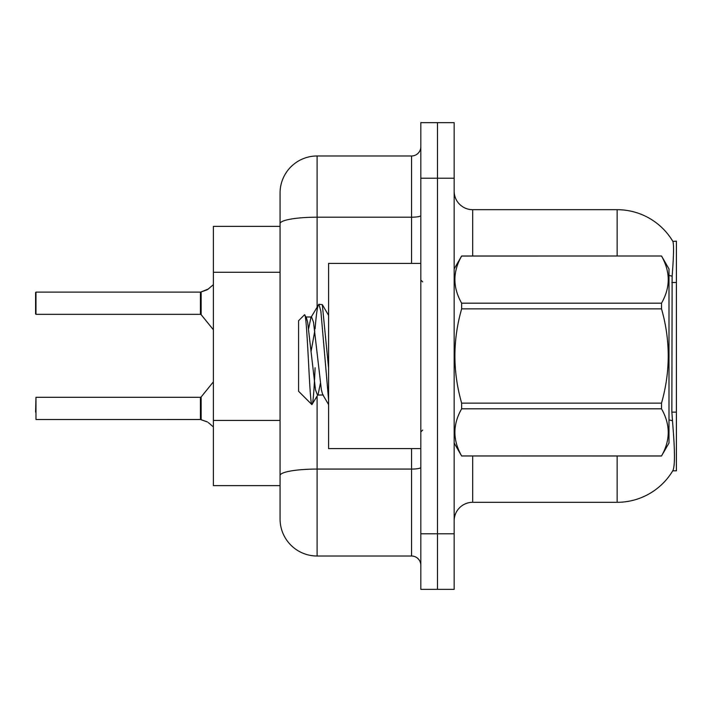 <?xml version="1.0" encoding="UTF-8"?>
<svg xmlns="http://www.w3.org/2000/svg" width="712" height="712" viewBox="0 0 712 712"><rect width="100%" height="100%" fill="white"/><g stroke="black" fill="none" stroke-linecap="round" stroke-linejoin="round"><path stroke-width="1.07" d="M672.724 470.828L673.054 470.276A64.819 64.819 0 0 1 617.135 502.307A64.819 64.819 0 0 0 672.724 470.828L676.4 470.828L676.4 241.172L672.867 241.404A64.819 64.819 0 0 0 617.135 209.693A64.819 64.819 0 0 1 672.724 241.172A64.819 64.819 0 0 0 617.135 209.693L472.679 209.693A18.521 18.521 0 0 1 454.158 191.172A18.521 18.521 0 0 0 472.679 209.693L472.679 255.991M213.395 485.637L280.065 485.637L213.395 485.637L213.395 226.363L280.065 226.363L280.065 213.395L280.065 259.31M454.158 520.828A18.521 18.521 0 0 1 472.679 502.307L617.135 502.307L617.135 456.009M673.054 470.276C674.914 465.443 674.914 451.426 673.054 428.232L671.861 412.141L672.128 276.203C673.73 256.062 673.979 244.465 672.867 241.404A64.819 64.819 0 0 0 617.135 209.693L617.135 255.991M437.488 533.795L437.488 589.358L454.158 589.358L454.158 533.795L437.488 533.795L437.488 589.358L420.819 589.358L420.819 533.795L437.488 533.795L437.488 178.205L437.488 533.795M420.819 533.795L420.819 122.642L437.488 122.642L437.488 178.205L437.488 122.642L454.158 122.642L454.158 533.795M317.107 396.157L317.107 556.019A37.042 37.042 0 0 1 280.065 518.977L280.065 193.023A37.042 37.042 0 0 1 317.107 155.981L411.563 155.981A9.256 9.256 0 0 0 420.819 146.725M317.107 556.019L411.563 556.019L411.563 448.605M420.819 565.275A9.256 9.256 0 0 0 411.563 556.019M200.579 419.51A0.926 0.926 -0 0 0 200.446 419.502A0.926 0.926 180 0 1 200.579 419.51L201.158 419.733L201.149 396.958L200.428 397.296L200.446 419.502L35.974 419.51L35.974 397.296L35.6 412.115M206.711 421.655L201.158 419.733L207.557 422.029M35.6 299.521L35.974 292.116L200.428 292.116L200.428 314.33L200.428 303.214M200.428 292.116L35.974 292.116L35.974 314.33L35.6 306.925M213.395 284.667L207.557 289.597L200.579 292.116A0.926 0.926 0 0 1 200.446 292.125A0.926 0.926 180 0 0 200.579 292.116M207.557 289.597L201.158 291.902L208.402 288.974L201.158 291.902L208.402 288.974L201.158 291.902L206.711 289.98L201.158 291.902L201.149 314.677L200.428 314.33L200.446 292.125M420.819 263.395L328.588 263.395L328.588 448.605L420.819 448.605M454.158 268.958L461.643 255.991L661.51 255.991L668.995 268.958L668.995 443.042L661.51 455.956C670.473 440.31 670.473 424.592 661.51 408.813L461.643 408.813C452.672 424.468 452.672 440.176 461.643 455.956L661.51 456.009M661.51 255.991L461.643 256.044C452.672 271.69 452.672 287.408 461.643 303.187L461.643 308.857C452.672 340.211 452.672 371.637 461.643 403.143L461.643 408.813M461.643 303.187L661.51 303.187C670.473 287.532 670.473 271.824 661.51 256.044M661.51 303.187L661.51 308.857L461.643 308.857M461.643 403.143L661.51 403.143C670.473 371.637 670.473 340.211 661.51 308.857M661.51 403.143L661.51 408.813M454.158 443.042L461.643 456.009M328.588 399.85L320.872 311.188L318.914 304.255L322.305 304.692L328.588 367.89M315.078 328.953C316.359 313.04 317.641 304.807 318.914 304.255L310.904 317.543L308.625 328.668M323.319 395.018L317.445 395.018L315.487 389.784L307.646 322.216L306.347 317.543L304.451 314.855L298.586 320.72L298.586 391.28L311.909 404.603L318.104 394.457L320.382 383.332M304.451 314.855C307.166 310.637 309.604 406.205 311.909 404.603C312.995 404.042 314.054 391.76 315.105 367.748M314.793 330.858L311.126 351.149M461.643 455.956L661.51 455.956M306.347 317.543L305.679 316.982L311.562 316.982L310.904 317.543M328.588 404.603L322.661 394.457L321.361 389.784L313.52 322.216L311.562 316.982M200.428 419.51L200.428 408.412M208.402 422.652L213.395 426.96M35.6 313.956L35.6 292.49M676.4 282.495L671.861 282.495M676.4 412.141L671.861 412.141M280.065 272.269L213.395 272.269M280.065 420.436L213.395 420.436M472.679 456.009L472.679 502.307M672.128 276.203A64.819 11.258 180 0 0 668.995 275.411M672.324 420.721A64.819 11.258 180 0 0 668.995 419.866M454.158 178.205L420.819 178.205M454.523 268.326A18.521 3.213 0 0 1 454.158 267.694M420.819 467.464A9.256 1.611 0 0 1 411.563 469.074L317.107 469.074A37.042 6.435 180 0 0 280.065 475.509M317.107 155.981L317.107 217.196L411.563 217.196L411.563 155.981M280.065 223.63A37.042 6.435 180 0 1 317.107 217.196L317.107 306.917M411.563 263.395L411.563 217.196A9.256 1.611 0 0 0 420.819 215.594M422.67 281.916L420.819 280.065M422.67 430.084L420.819 431.935M328.588 315.363L322.349 304.665M35.974 397.296L200.428 397.296M201.149 396.958L213.395 381.828M35.974 314.33L200.428 314.33M201.149 314.677L213.395 329.798"/></g></svg>
